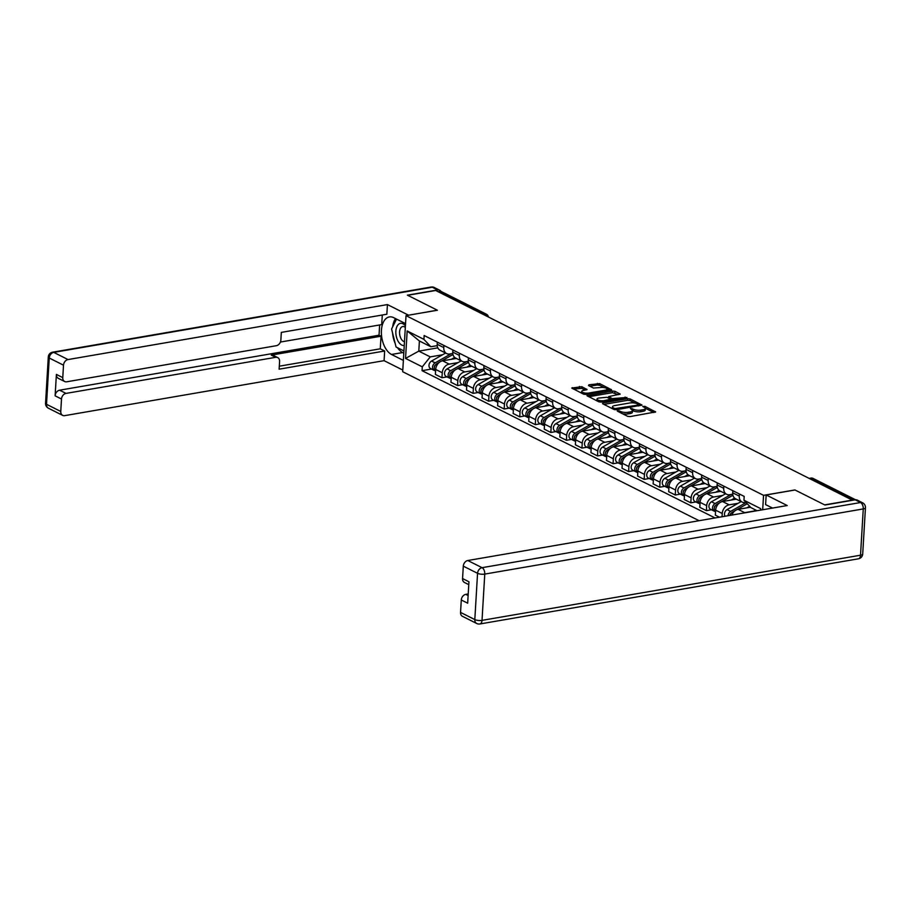 <?xml version="1.0" encoding="UTF-8"?>
<svg xmlns="http://www.w3.org/2000/svg" width="911" height="911" viewBox="0 0 911 911"><rect width="100%" height="100%" fill="white"/><g stroke="black" fill="none" stroke-linecap="round" stroke-linejoin="round"><path stroke-width="1.37" d="M617.578 410.61L617.305 411.123L627.702 416.35L630.059 416.6L655.635 411.931L644.92 406.363L642.767 406.465L644.339 407.376A5.42 1.72 3.4 0 1 645.33 408.458A5.42 1.72 3.4 0 1 643.052 409.711L640.98 410.064A5.42 1.72 3.4 0 1 633.418 409.255L630.423 408.401L631.494 409.586A5.42 1.72 3.4 0 1 632.485 410.667A5.42 1.72 3.4 0 1 630.207 411.92L628.135 412.273A5.42 1.72 3.4 0 1 620.585 411.465L617.578 410.61M581.799 386.708L571.755 388.04L583.609 394.19L585.967 394.44L611.543 389.771L599.689 383.622L588.905 384.818L588.495 385.558L593.437 388.04L599.973 387.574A4.532 1.435 3.4 0 1 604.71 387.722A4.532 1.435 3.4 0 1 607.125 389.156A4.532 1.435 3.4 0 1 605.211 390.204L588.848 393.017A4.532 1.435 3.4 0 1 584.11 392.869A4.532 1.435 3.4 0 1 581.708 391.434A4.532 1.435 3.4 0 1 583.609 390.386L587.048 389.532L581.799 386.708L581.708 388.337L573.486 389.099M852.639 500.059L824.637 504.876L794.927 489.947L763.543 495.345L406.021 315.639L437.405 310.241L407.695 295.301L435.697 290.484L852.628 500.264M602.9 402.947L602.501 403.675L614.048 409.483L616.405 409.734L641.982 405.065L630.116 398.927L627.759 398.676L602.9 402.947L602.843 403.858M598.834 401.831L586.969 395.693L612.545 391.024L614.902 391.274L620.152 394.099L608.65 396.615L612.238 398.608L626.962 397.469L601.192 402.093L598.834 401.831M406.021 315.639L402.696 371.722L699.09 520.705M438.089 291.691L439.956 291.372A3.45 2.642 -63.3 0 1 441.311 291.554L486.474 314.249A3.45 2.642 116.7 0 0 485.119 314.067L439.956 291.372M745.995 502.405L745.3 502.519A7.948 6.07 -63.3 0 1 742.18 502.098A7.948 6.07 -63.3 0 1 739.277 496.108L739.402 493.978M743.217 513.109A7.948 6.07 -63.3 0 1 744.697 512.654L753.648 511.117M732.82 490.676L732.695 492.805A7.948 6.07 116.7 0 0 735.598 498.795L742.18 502.098M750.527 507.211L738.115 509.351A7.948 6.07 116.7 0 0 731.84 515.068M732.729 494.195L729.745 494.707A7.948 6.07 -63.3 0 1 726.625 494.274A7.948 6.07 -63.3 0 1 723.721 488.296L723.846 486.167M722.036 516.753L722.229 513.474A7.948 6.07 -63.3 0 1 729.142 504.842L738.092 503.305M717.264 482.864L717.139 484.982A7.948 6.07 116.7 0 0 720.043 490.972L726.625 494.274M736.339 499.16L722.56 501.528A7.948 6.07 116.7 0 0 715.647 510.171L715.351 515.159L719.417 517.197M717.173 486.372L714.19 486.884A7.948 6.07 -63.3 0 1 711.07 486.463A7.948 6.07 -63.3 0 1 708.166 480.473L708.291 478.343M711.468 509.773L706.378 510.65L706.674 505.662A7.948 6.07 -63.3 0 1 713.586 497.019L722.537 495.482M701.709 475.041L701.584 477.17A7.948 6.07 116.7 0 0 704.488 483.16L711.07 486.463M720.783 491.348L707.016 493.716A7.948 6.07 116.7 0 0 700.092 502.348L699.796 507.336L706.378 510.65M701.618 478.56L698.646 479.072A7.948 6.07 -63.3 0 1 695.514 478.639A7.948 6.07 -63.3 0 1 692.611 472.661L692.736 470.531M695.913 501.95L690.823 502.826L691.119 497.839A7.948 6.07 -63.3 0 1 698.042 489.207L706.993 487.658M686.165 467.229L686.04 469.347A7.948 6.07 116.7 0 0 688.944 475.337L695.514 478.639M705.228 483.525L691.46 485.893A7.948 6.07 116.7 0 0 684.537 494.536L684.241 499.524L690.823 502.826M686.063 470.736L683.091 471.249A7.948 6.07 -63.3 0 1 679.97 470.828A7.948 6.07 -63.3 0 1 677.067 464.838L677.192 462.708M680.369 494.138L675.267 495.015L675.563 490.027A7.948 6.07 -63.3 0 1 682.487 481.384L691.438 479.846M670.61 459.406L670.485 461.535A7.948 6.07 116.7 0 0 673.388 467.525L679.97 470.828M689.673 475.713L675.905 478.081A7.948 6.07 116.7 0 0 668.981 486.713L668.685 491.701L675.267 495.015M670.507 462.925L667.535 463.437A7.948 6.07 -63.3 0 1 664.415 463.004A7.948 6.07 -63.3 0 1 661.511 457.026L661.637 454.896M664.814 486.315L659.712 487.191L660.008 482.204A7.948 6.07 -63.3 0 1 666.932 473.572L675.882 472.023M655.055 451.583L654.929 453.712A7.948 6.07 116.7 0 0 657.833 459.702L664.415 463.004M674.129 467.89L660.35 470.258A7.948 6.07 116.7 0 0 653.438 478.901L653.141 483.889L659.712 487.191M654.963 455.101L651.98 455.614A7.948 6.07 -63.3 0 1 648.86 455.193A7.948 6.07 -63.3 0 1 645.956 449.203L646.081 447.073M649.258 478.491L644.168 479.38L644.464 474.392A7.948 6.07 -63.3 0 1 651.376 465.749L660.327 464.211M639.499 443.771L639.374 445.9A7.948 6.07 116.7 0 0 642.278 451.879L648.86 455.193M658.573 460.078L644.794 462.446A7.948 6.07 116.7 0 0 637.882 471.078L637.586 476.066L644.168 479.38M639.408 447.29L636.425 447.802A7.948 6.07 -63.3 0 1 633.304 447.369A7.948 6.07 -63.3 0 1 630.401 441.391L630.526 439.261M633.703 470.68L628.613 471.556L628.909 466.569A7.948 6.07 -63.3 0 1 635.821 457.937L644.772 456.388M623.944 435.948L623.819 438.077A7.948 6.07 116.7 0 0 626.722 444.067L633.304 447.369M643.018 452.255L629.25 454.623A7.948 6.07 116.7 0 0 622.327 463.266L622.031 468.254L628.613 471.556M623.853 439.466L620.881 439.979A7.948 6.07 -63.3 0 1 617.749 439.557A7.948 6.07 -63.3 0 1 614.845 433.568L614.971 431.438M618.148 462.856L613.057 463.733L613.354 458.757A7.948 6.07 -63.3 0 1 620.277 450.114L629.228 448.576M608.4 428.136L608.275 430.265A7.948 6.07 116.7 0 0 611.179 436.244L617.749 439.557M627.463 444.443L613.695 446.811A7.948 6.07 116.7 0 0 606.772 455.443L606.475 460.431L613.057 463.733M608.297 431.643L605.325 432.156A7.948 6.07 -63.3 0 1 602.205 431.734A7.948 6.07 -63.3 0 1 599.301 425.756L599.427 423.626M602.604 455.044L597.502 455.921L597.798 450.934A7.948 6.07 -63.3 0 1 604.722 442.302L613.672 440.753M592.845 420.313L592.719 422.442A7.948 6.07 116.7 0 0 595.623 428.432L602.205 431.734M611.907 436.62L598.14 438.988A7.948 6.07 116.7 0 0 591.216 447.631L590.92 452.619L597.502 455.921M592.742 423.831L589.77 424.344A7.948 6.07 -63.3 0 1 586.65 423.922A7.948 6.07 -63.3 0 1 583.746 417.933L583.871 415.803M587.048 447.221L581.947 448.098L582.243 443.122A7.948 6.07 -63.3 0 1 589.166 434.479L598.117 432.941M577.289 412.501L577.164 414.63A7.948 6.07 116.7 0 0 580.068 420.609L586.65 423.922M596.363 428.808L582.584 431.176A7.948 6.07 116.7 0 0 575.672 439.808L575.376 444.796L581.947 448.098M577.198 416.008L574.215 416.521A7.948 6.07 -63.3 0 1 571.095 416.099A7.948 6.07 -63.3 0 1 568.191 410.121L568.316 407.991M571.493 439.409L566.403 440.286L566.699 435.299A7.948 6.07 -63.3 0 1 573.611 426.667L582.562 425.118M561.734 404.678L561.609 406.807A7.948 6.07 116.7 0 0 564.513 412.797L571.095 416.099M580.808 420.984L567.029 423.353A7.948 6.07 116.7 0 0 560.117 431.996L559.821 436.973L566.403 440.286M561.643 408.196L558.659 408.709A7.948 6.07 -63.3 0 1 555.539 408.287A7.948 6.07 -63.3 0 1 552.635 402.298L552.761 400.168M555.938 431.586L550.848 432.463L551.144 427.475A7.948 6.07 -63.3 0 1 558.056 418.844L567.006 417.306M546.179 396.866L546.053 398.995A7.948 6.07 116.7 0 0 548.957 404.974L555.539 408.287M565.253 413.173L551.485 415.541A7.948 6.07 116.7 0 0 544.562 424.173L544.266 429.161L550.848 432.463M546.088 400.373L543.115 400.886A7.948 6.07 -63.3 0 1 539.984 400.464A7.948 6.07 -63.3 0 1 537.08 394.486L537.205 392.356M540.382 423.774L535.292 424.651L535.588 419.664A7.948 6.07 -63.3 0 1 542.512 411.032L551.462 409.483M530.635 389.043L530.509 391.172A7.948 6.07 116.7 0 0 533.413 397.162L539.984 400.464M549.697 405.349L535.93 407.718A7.948 6.07 116.7 0 0 529.006 416.361L528.71 421.337L535.292 424.651M530.532 392.561L527.56 393.074A7.948 6.07 -63.3 0 1 524.44 392.652A7.948 6.07 -63.3 0 1 521.536 386.663L521.661 384.533M524.838 415.951L519.737 416.828L520.033 411.84A7.948 6.07 -63.3 0 1 526.957 403.209L535.907 401.671M515.079 381.231L514.954 383.36A7.948 6.07 116.7 0 0 517.858 389.339L524.44 392.652M534.142 397.538L520.375 399.906A7.948 6.07 116.7 0 0 513.451 408.538L513.155 413.526L519.737 416.828M514.977 384.738L512.005 385.251A7.948 6.07 -63.3 0 1 508.885 384.829A7.948 6.07 -63.3 0 1 505.981 378.851L506.106 376.721M509.283 408.139L504.182 409.016L504.478 404.029A7.948 6.07 -63.3 0 1 511.401 395.397L520.352 393.848M499.524 373.408L499.399 375.537A7.948 6.07 116.7 0 0 502.303 381.527L508.885 384.829M518.598 389.714L504.819 392.083A7.948 6.07 116.7 0 0 497.907 400.726L497.611 405.702L504.182 409.016M499.433 376.926L496.449 377.439A7.948 6.07 -63.3 0 1 493.329 377.017A7.948 6.07 -63.3 0 1 490.425 371.028L490.551 368.898M493.728 400.316L488.638 401.193L488.934 396.205A7.948 6.07 -63.3 0 1 495.846 387.574L504.796 386.036M483.969 365.596L483.843 367.725A7.948 6.07 116.7 0 0 486.747 373.704L493.329 377.017M503.043 381.891L489.264 384.271A7.948 6.07 116.7 0 0 482.352 392.903L482.056 397.891L488.638 401.193M483.878 369.103L480.894 369.615A7.948 6.07 -63.3 0 1 477.774 369.194A7.948 6.07 -63.3 0 1 474.87 363.216L474.995 361.086M478.173 392.504L473.082 393.381L473.378 388.393A7.948 6.07 -63.3 0 1 480.291 379.762L489.241 378.213M468.413 357.772L468.288 359.902A7.948 6.07 116.7 0 0 471.192 365.892L477.774 369.194M487.487 374.079L473.72 376.448A7.948 6.07 116.7 0 0 466.796 385.08L466.5 390.067L473.082 393.381M468.322 361.291L465.35 361.804A7.948 6.07 -63.3 0 1 462.219 361.382A7.948 6.07 -63.3 0 1 459.315 355.392L459.44 353.263M462.617 384.681L457.527 385.558L457.823 380.57A7.948 6.07 -63.3 0 1 464.747 371.939L473.697 370.401M452.869 349.961L452.744 352.09A7.948 6.07 116.7 0 0 455.648 358.069L462.219 361.382M471.932 366.256L458.165 368.636A7.948 6.07 116.7 0 0 451.241 377.268L450.945 382.256L457.527 385.558M452.767 353.468L449.795 353.98A7.948 6.07 -63.3 0 1 446.675 353.559A7.948 6.07 -63.3 0 1 443.771 347.581L443.896 345.451M447.073 376.869L441.972 377.746L442.268 372.758A7.948 6.07 -63.3 0 1 449.191 364.127L458.142 362.578M437.314 342.137L437.189 344.267A7.948 6.07 116.7 0 0 440.093 350.257L446.675 353.559M456.377 358.444L442.609 360.813A7.948 6.07 116.7 0 0 435.686 369.445L435.39 374.432L441.972 377.746M757.075 510.718L750.892 507.609L743.957 500.23L744.185 496.393L424.15 335.521L423.922 339.37L430.857 346.749L419.402 340.987L418.798 351.122L430.254 356.884L442.587 354.766M743.957 500.23L760.708 508.645L760.617 510.114M430.254 356.884L422.283 366.837L422.055 370.675L715.055 517.949M422.283 366.837L405.543 358.422L407.171 330.944L423.922 339.37M763.543 495.345L762.689 509.75M437.815 347.854L418.798 351.122L405.543 358.422M437.212 345.656L430.857 346.749M431.518 369.046L422.055 370.675M419.402 340.987L407.171 330.944M622.577 413.765A5.42 1.72 3.4 0 0 628.032 413.913L628.135 412.273M632.485 410.667L632.393 412.307A5.42 1.72 3.4 0 1 630.105 413.56L628.032 413.913M645.33 408.458L645.239 410.087A5.42 1.72 3.4 0 1 642.95 411.339L640.877 411.704A5.42 1.72 3.4 0 1 633.327 410.884L632.462 410.451M653.802 412.512L645.295 408.242M635.149 403.14L630.025 400.555L627.668 400.305L603.913 404.393M640.148 405.646L638.862 405.008M614.902 408.606L638.372 405.031L637.245 403.812A5.42 1.72 3.4 0 0 629.683 402.992L614.777 405.566A5.42 1.72 3.4 0 0 612.488 406.818A5.42 1.72 3.4 0 0 613.479 407.9L614.902 408.606L614.834 409.722M612.488 406.818L612.397 408.447A5.42 1.72 3.4 0 0 612.42 408.663M588.7 396.74L612.443 392.652L612.545 391.024M618.33 394.679L612.443 392.652M610.598 399.462L612.09 400.214M598.903 398.027A4.532 1.435 3.4 0 0 596.99 399.075A4.532 1.435 3.4 0 0 599.404 400.498A4.532 1.435 3.4 0 0 604.13 400.658L610.609 399.269L607.022 397.287L598.903 398.027M596.99 399.075L596.887 400.703A4.532 1.435 3.4 0 0 596.91 400.874M585.226 390.113L581.708 388.337M581.708 391.434L581.605 393.074A4.532 1.435 3.4 0 0 581.617 393.176M607.022 390.819A4.532 1.435 3.4 0 0 607.022 390.796L607.125 389.156M604.346 387.653L599.586 385.262L597.229 385.011L589.918 386.264M609.721 390.352L607.113 389.043M755.629 509.989L753.158 511.39M731.032 513.36A2.073 1.583 116.7 0 0 729.893 515.398M746.143 502.565L730.645 511.401A4.316 3.291 116.7 0 0 728.071 515.717M741.133 501.574L727.058 509.591A4.316 3.291 116.7 0 0 725.076 516.23M747.259 503.749L736.635 509.807M735.245 510.593L732.342 512.244A4.316 3.291 116.7 0 0 729.962 515.387M749.616 506.254L746.804 507.86M715.477 505.537A2.073 1.583 116.7 0 0 714.349 507.791M731.055 494.479L715.089 503.578A4.316 3.291 116.7 0 0 712.55 507.484A4.316 3.291 116.7 0 0 714.099 511.082A4.316 3.291 116.7 0 0 715.021 511.356M725.577 493.751L711.502 501.779A4.316 3.291 116.7 0 0 708.963 505.673A4.316 3.291 116.7 0 0 710.512 509.283L714.099 511.082M732.911 495.242L721.079 501.984M719.701 502.77L716.786 504.432A4.316 3.291 116.7 0 0 714.27 508.156A4.316 3.291 116.7 0 0 715.545 511.8M734.608 498.123L731.248 500.037M772.494 508.065L765.604 504.603L766.174 494.958L787.218 505.537L467.81 560.516L482.067 567.678L860.565 502.53L855.19 499.82L824.933 505.024L795.018 489.993L766.174 494.958M468.22 593.938L465.806 594.359L468.129 595.521M460.556 612.42L474.813 619.582A5.181 3.951 116.7 0 0 476.704 623.488L462.446 616.314A5.181 3.951 -63.3 0 1 460.556 612.42L461.285 599.985A5.181 3.951 -63.3 0 1 465.806 594.359M468.778 584.646L464.462 582.471A5.181 3.951 -63.3 0 1 462.56 578.565L463.3 566.141A5.181 3.951 -63.3 0 1 467.81 560.516M461.285 599.985L467.673 603.196L468.949 581.776L462.56 578.565M855.19 499.82A5.181 3.951 -63.3 0 1 857.217 500.093L862.603 502.804A5.181 3.951 116.7 0 0 860.565 502.53A5.181 2.915 80.2 0 1 863.264 508.93L484.766 574.089L482.021 620.357L860.519 555.209L863.264 508.93A5.181 1.64 -176.6 0 0 865.45 507.734A5.181 5.181 0 0 0 862.603 502.804M403.368 360.414L391.548 354.47A19.427 10.932 -99.8 0 1 381.424 334.143A19.427 10.932 -99.8 0 1 389.339 316.926A19.427 10.932 -99.8 0 1 393.723 317.677L405.554 323.621M440.958 291.418A5.181 3.951 116.7 0 0 439.683 290.222A5.181 3.951 116.7 0 0 437.644 289.949L407.399 295.153L437.303 310.184L408.458 315.217M408.458 315.149L387.426 304.581L386.845 314.227L281.317 332.39L280.861 340.076A5.181 3.951 116.7 0 1 276.352 345.702L66.697 381.8A5.181 3.951 116.7 0 1 64.658 381.515L58.281 378.316A5.181 3.951 -63.3 0 1 56.391 374.41L55.115 395.829A5.181 3.951 -63.3 0 1 59.625 390.193L379.033 335.214L379.636 324.965M280.417 342.046L381.709 324.612L382.29 315.012M379.033 335.214L381.026 336.216L380.274 348.811L384.658 351.008L384.089 360.665L64.692 415.644A5.181 3.951 116.7 0 1 62.654 415.37A5.181 3.951 116.7 0 1 60.764 411.465L61.492 399.041L55.115 395.829M402.787 370.06L384.089 360.665M387.426 304.581L68.018 359.56A5.181 3.951 116.7 0 0 63.508 365.186L62.768 377.621A5.181 3.951 116.7 0 0 64.658 381.515M59.625 390.193L66.013 393.404L275.657 357.317A5.181 3.951 116.7 0 1 277.696 357.59A5.181 3.951 116.7 0 1 279.586 361.496L279.13 369.183L384.658 351.008M66.013 393.404A5.181 3.951 116.7 0 0 61.492 399.041M275.657 357.317L271.273 355.108L381.026 336.216M271.273 355.108A5.181 3.951 -63.3 0 1 273.311 355.381L277.696 357.59M279.313 366.188L380.274 348.811M403.801 353.126L402.662 352.557L391.548 354.47M395.476 318.554A19.427 10.932 -99.8 0 0 392.698 326.764M392.595 333.096A19.427 10.932 -99.8 0 0 395.192 343.515M397.492 347.706A19.427 10.932 -99.8 0 0 402.662 352.557M405.418 325.853A11.228 6.32 -99.8 0 0 395.864 331.149A11.228 6.32 -99.8 0 0 404.256 345.474M405.327 327.436A7.687 4.327 -99.8 0 0 402.708 326.548A7.687 4.327 -99.8 0 0 399.576 331.889A7.687 4.327 -99.8 0 0 404.473 341.693M403.926 350.951L396.057 346.989L391.582 328.996L396.536 319.089M699.933 497.725A2.073 1.583 116.7 0 0 698.794 499.98M715.511 486.656L699.534 495.766A4.316 3.291 116.7 0 0 696.995 499.661A4.316 3.291 116.7 0 0 698.543 503.271A4.316 3.291 116.7 0 0 699.477 503.532M710.022 485.939L695.947 493.956A4.316 3.291 116.7 0 0 693.408 497.861A4.316 3.291 116.7 0 0 694.956 501.471L698.543 503.271M717.356 487.419L705.524 494.172M704.146 494.958L701.231 496.609A4.316 3.291 116.7 0 0 698.726 500.333A4.316 3.291 116.7 0 0 699.99 503.977M719.052 490.3L715.693 492.225M684.377 489.902A2.073 1.583 116.7 0 0 683.239 492.156M699.955 478.844L683.979 487.943A4.316 3.291 116.7 0 0 681.451 491.849A4.316 3.291 116.7 0 0 682.988 495.447A4.316 3.291 116.7 0 0 683.922 495.721M694.467 478.116L680.392 486.144A4.316 3.291 116.7 0 0 677.852 490.038A4.316 3.291 116.7 0 0 679.401 493.648L682.988 495.447M701.812 479.607L689.969 486.349M688.591 487.134L685.676 488.797A4.316 3.291 116.7 0 0 683.17 492.521A4.316 3.291 116.7 0 0 684.446 496.165M703.497 482.488L700.138 484.401M668.822 482.09A2.073 1.583 116.7 0 0 667.695 484.345M684.4 471.021L668.435 480.131A4.316 3.291 116.7 0 0 665.895 484.026A4.316 3.291 116.7 0 0 667.433 487.636A4.316 3.291 116.7 0 0 668.367 487.897M678.911 470.304L664.836 478.321A4.316 3.291 116.7 0 0 662.308 482.226A4.316 3.291 116.7 0 0 663.846 485.825L667.433 487.636M686.256 471.784L674.413 478.537M673.035 479.323L670.132 480.974A4.316 3.291 116.7 0 0 667.615 484.698A4.316 3.291 116.7 0 0 668.89 488.342M687.953 474.665L684.582 476.59M653.267 474.267A2.073 1.583 116.7 0 0 652.139 476.521M668.845 463.209L652.88 472.308A4.316 3.291 116.7 0 0 650.34 476.214A4.316 3.291 116.7 0 0 651.889 479.812A4.316 3.291 116.7 0 0 652.811 480.074M663.367 462.481L649.292 470.509A4.316 3.291 116.7 0 0 646.753 474.403A4.316 3.291 116.7 0 0 648.29 478.013L651.889 479.812M670.701 463.972L658.869 470.714M657.48 471.499L654.576 473.162A4.316 3.291 116.7 0 0 652.06 476.886A4.316 3.291 116.7 0 0 653.335 480.53M672.398 466.853L669.038 468.766M637.711 466.455A2.073 1.583 116.7 0 0 636.584 468.709M653.289 455.386L637.324 464.496A4.316 3.291 116.7 0 0 634.785 468.391A4.316 3.291 116.7 0 0 636.333 472A4.316 3.291 116.7 0 0 637.256 472.262M647.812 454.669L633.737 462.686A4.316 3.291 116.7 0 0 631.198 466.591A4.316 3.291 116.7 0 0 632.746 470.19L636.333 472M655.146 456.149L643.314 462.89M641.936 463.688L639.021 465.339A4.316 3.291 116.7 0 0 636.504 469.063A4.316 3.291 116.7 0 0 637.78 472.707M656.842 459.03L653.483 460.955M622.167 458.632A2.073 1.583 116.7 0 0 621.029 460.886M637.746 447.574L621.769 456.673A4.316 3.291 116.7 0 0 619.229 460.579A4.316 3.291 116.7 0 0 620.778 464.177A4.316 3.291 116.7 0 0 621.712 464.439M632.257 446.845L618.182 454.874A4.316 3.291 116.7 0 0 615.642 458.768A4.316 3.291 116.7 0 0 617.191 462.378L620.778 464.177M639.59 448.337L627.759 455.079M626.381 455.864L623.466 457.527A4.316 3.291 116.7 0 0 620.96 461.251A4.316 3.291 116.7 0 0 622.224 464.895M641.287 451.218L637.928 453.131M606.612 450.82A2.073 1.583 116.7 0 0 605.473 453.074M622.19 439.751L606.214 448.85A4.316 3.291 116.7 0 0 603.686 452.756A4.316 3.291 116.7 0 0 605.223 456.365A4.316 3.291 116.7 0 0 606.157 456.627M616.701 439.034L602.626 447.05A4.316 3.291 116.7 0 0 600.087 450.956A4.316 3.291 116.7 0 0 601.636 454.555L605.223 456.365M624.046 440.514L612.203 447.255M610.825 448.053L607.91 449.704A4.316 3.291 116.7 0 0 605.405 453.427A4.316 3.291 116.7 0 0 606.68 457.071M625.732 443.395L622.372 445.32M591.057 442.997A2.073 1.583 116.7 0 0 589.929 445.251M606.635 431.939L590.67 441.038A4.316 3.291 116.7 0 0 588.13 444.944A4.316 3.291 116.7 0 0 589.668 448.542A4.316 3.291 116.7 0 0 590.601 448.804M601.146 431.21L587.071 439.239A4.316 3.291 116.7 0 0 584.543 443.133A4.316 3.291 116.7 0 0 586.08 446.743L589.668 448.542M608.491 432.702L596.648 439.444M595.27 440.229L592.355 441.892A4.316 3.291 116.7 0 0 589.85 445.616A4.316 3.291 116.7 0 0 591.125 449.26M610.188 435.583L606.817 437.496M575.501 435.185A2.073 1.583 116.7 0 0 574.374 437.439M591.08 424.116L575.114 433.215A4.316 3.291 116.7 0 0 572.575 437.121A4.316 3.291 116.7 0 0 574.124 440.73A4.316 3.291 116.7 0 0 575.046 440.992M585.602 423.399L571.527 431.415A4.316 3.291 116.7 0 0 568.988 435.321A4.316 3.291 116.7 0 0 570.525 438.92L574.124 440.73M592.936 424.879L581.104 431.62M579.715 432.418L576.811 434.069A4.316 3.291 116.7 0 0 574.294 437.792A4.316 3.291 116.7 0 0 575.57 441.436M594.632 427.76L591.273 429.685M559.946 427.361A2.073 1.583 116.7 0 0 558.819 429.616M575.524 416.304L559.559 425.403A4.316 3.291 116.7 0 0 557.02 429.309A4.316 3.291 116.7 0 0 558.568 432.907A4.316 3.291 116.7 0 0 559.491 433.169M570.047 415.575L555.972 423.604A4.316 3.291 116.7 0 0 553.433 427.498A4.316 3.291 116.7 0 0 554.981 431.108L558.568 432.907M577.38 417.067L565.549 423.809M564.171 424.594L561.256 426.257A4.316 3.291 116.7 0 0 558.739 429.981A4.316 3.291 116.7 0 0 560.014 433.625M579.077 419.948L575.718 421.861M544.402 419.55A2.073 1.583 116.7 0 0 543.263 421.804M559.98 408.481L544.004 417.58A4.316 3.291 116.7 0 0 541.464 421.486A4.316 3.291 116.7 0 0 543.013 425.095A4.316 3.291 116.7 0 0 543.947 425.357M554.492 407.764L540.417 415.78A4.316 3.291 116.7 0 0 537.877 419.686A4.316 3.291 116.7 0 0 539.426 423.285L543.013 425.095M561.825 409.244L549.993 415.985M548.616 416.771L545.7 418.434A4.316 3.291 116.7 0 0 543.195 422.157A4.316 3.291 116.7 0 0 544.459 425.801M563.522 412.125L560.163 414.038M528.847 411.726A2.073 1.583 116.7 0 0 527.708 413.981M544.425 400.669L528.448 409.768A4.316 3.291 116.7 0 0 525.92 413.662A4.316 3.291 116.7 0 0 527.458 417.272A4.316 3.291 116.7 0 0 528.391 417.534M538.936 399.94L524.861 407.957A4.316 3.291 116.7 0 0 522.322 411.863A4.316 3.291 116.7 0 0 523.871 415.473L527.458 417.272M546.281 401.421L534.438 408.174M533.06 408.959L530.145 410.622A4.316 3.291 116.7 0 0 527.64 414.346A4.316 3.291 116.7 0 0 528.915 417.99M547.966 404.313L544.607 406.226M513.292 403.903A2.073 1.583 116.7 0 0 512.153 406.158M528.87 392.846L512.904 401.945A4.316 3.291 116.7 0 0 510.365 405.85A4.316 3.291 116.7 0 0 511.902 409.46A4.316 3.291 116.7 0 0 512.836 409.722M523.381 392.117L509.306 400.145A4.316 3.291 116.7 0 0 506.778 404.051A4.316 3.291 116.7 0 0 508.315 407.65L511.902 409.46M530.726 393.609L518.883 400.35M517.505 401.136L514.59 402.799A4.316 3.291 116.7 0 0 512.084 406.522A4.316 3.291 116.7 0 0 513.36 410.166M532.423 396.49L529.052 398.403M497.736 396.091A2.073 1.583 116.7 0 0 496.609 398.346M513.314 385.034L497.349 394.133A4.316 3.291 116.7 0 0 494.81 398.027A4.316 3.291 116.7 0 0 496.358 401.637A4.316 3.291 116.7 0 0 497.281 401.899M507.837 384.305L493.762 392.322A4.316 3.291 116.7 0 0 491.223 396.228A4.316 3.291 116.7 0 0 492.76 399.838L496.358 401.637M515.17 385.786L503.339 392.539M501.95 393.324L499.046 394.987A4.316 3.291 116.7 0 0 496.529 398.711A4.316 3.291 116.7 0 0 497.805 402.355M516.867 388.678L513.508 390.591M482.181 388.268A2.073 1.583 116.7 0 0 481.054 390.523M497.759 377.211L481.794 386.31A4.316 3.291 116.7 0 0 479.254 390.215A4.316 3.291 116.7 0 0 480.803 393.825A4.316 3.291 116.7 0 0 481.725 394.087M492.282 376.482L478.207 384.51A4.316 3.291 116.7 0 0 475.667 388.416A4.316 3.291 116.7 0 0 477.216 392.015L480.803 393.825M499.615 377.974L487.784 384.715M486.406 385.501L483.49 387.164A4.316 3.291 116.7 0 0 480.974 390.887A4.316 3.291 116.7 0 0 482.249 394.531M501.312 380.855L497.953 382.768M466.637 380.456A2.073 1.583 116.7 0 0 465.498 382.711M482.215 369.399L466.238 378.498A4.316 3.291 116.7 0 0 463.699 382.392A4.316 3.291 116.7 0 0 465.248 386.002A4.316 3.291 116.7 0 0 466.181 386.264M476.726 368.67L462.651 376.687A4.316 3.291 116.7 0 0 460.112 380.593A4.316 3.291 116.7 0 0 461.661 384.203L465.248 386.002M484.06 370.151L472.228 376.903M470.85 377.689L467.935 379.352A4.316 3.291 116.7 0 0 465.43 383.075A4.316 3.291 116.7 0 0 466.694 386.719M485.757 373.043L482.397 374.956M451.082 372.633A2.073 1.583 116.7 0 0 449.943 374.888M466.66 361.576L450.683 370.675A4.316 3.291 116.7 0 0 448.155 374.58A4.316 3.291 116.7 0 0 449.692 378.19A4.316 3.291 116.7 0 0 450.626 378.452M461.171 360.847L447.096 368.875A4.316 3.291 116.7 0 0 444.557 372.781A4.316 3.291 116.7 0 0 446.105 376.38L449.692 378.19M468.516 362.339L456.673 369.08M455.295 369.866L452.38 371.529A4.316 3.291 116.7 0 0 449.875 375.252A4.316 3.291 116.7 0 0 451.15 378.896M470.201 365.22L466.842 367.133M435.526 364.821A2.073 1.583 116.7 0 0 434.388 367.076M451.104 353.764L435.139 362.863A4.316 3.291 116.7 0 0 432.6 366.757A4.316 3.291 116.7 0 0 434.137 370.367A4.316 3.291 116.7 0 0 435.071 370.629M445.616 353.035L431.541 361.052A4.316 3.291 116.7 0 0 429.013 364.958A4.316 3.291 116.7 0 0 430.55 368.568L434.137 370.367M452.961 354.516L441.118 361.268M439.74 362.054L436.825 363.717A4.316 3.291 116.7 0 0 434.319 367.44A4.316 3.291 116.7 0 0 435.595 371.084M454.657 357.408L451.287 359.321M451.241 377.268L457.823 380.57M466.796 385.08L473.378 388.393M482.352 392.903L488.934 396.205M497.907 400.726L504.478 404.029M513.451 408.538L520.033 411.84M529.006 416.361L535.588 419.664M544.562 424.173L551.144 427.475M560.117 431.996L566.699 435.299M575.672 439.808L582.243 443.122M591.216 447.631L597.798 450.934M606.772 455.443L613.354 458.757M622.327 463.266L628.909 466.569M637.882 471.078L644.464 474.392M653.438 478.901L660.008 482.204M668.981 486.713L675.563 490.027M684.537 494.536L691.119 497.839M700.092 502.348L706.674 505.662M715.647 510.171L722.229 513.474M435.686 369.445L442.268 372.758M442.609 360.813L449.191 364.127M458.165 368.636L464.747 371.939M452.744 352.09L459.315 355.392M473.72 376.448L480.291 379.762M468.288 359.902L474.87 363.216M489.264 384.271L495.846 387.574M483.843 367.725L490.425 371.028M504.819 392.083L511.401 395.397M499.399 375.537L505.981 378.851M520.375 399.906L526.957 403.209M514.954 383.36L521.536 386.663M535.93 407.718L542.512 411.032M530.509 391.172L537.08 394.486M551.485 415.541L558.056 418.844M546.053 398.995L552.635 402.298M567.029 423.353L573.611 426.667M561.609 406.807L568.191 410.121M582.584 431.176L589.166 434.479M577.164 414.63L583.746 417.933M598.14 438.988L604.722 442.302M592.719 422.442L599.301 425.756M613.695 446.811L620.277 450.114M608.275 430.265L614.845 433.568M629.25 454.623L635.821 457.937M623.819 438.077L630.401 441.391M644.794 462.446L651.376 465.749M639.374 445.9L645.956 449.203M660.35 470.258L666.932 473.572M654.929 453.712L661.511 457.026M675.905 478.081L682.487 481.384M670.485 461.535L677.067 464.838M691.46 485.893L698.042 489.207M686.04 469.347L692.611 472.661M707.016 493.716L713.586 497.019M701.584 477.17L708.166 480.473M722.56 501.528L729.142 504.842M717.139 484.982L723.721 488.296M738.115 509.351L744.697 512.654M732.695 492.805L739.277 496.108M437.189 344.267L443.771 347.581M854.803 499.888L811.735 478.241A3.45 1.947 -99.8 0 0 810.961 478.104L809.469 478.366M809.868 478.56L811.735 478.241A3.45 2.642 116.7 0 1 813.09 478.423A3.45 3.45 0 0 0 810.961 478.104M483.251 314.386L485.119 314.067A3.45 1.947 -99.8 0 1 486.599 316.071M620.505 412.729L620.585 411.465M630.105 413.56L630.207 411.92M631.995 409.893L632.075 408.572M633.327 410.884L633.418 409.255M640.877 411.704L640.98 410.064M642.95 411.339L643.052 409.711M644.84 407.684L644.92 406.363M655.282 412.227L655.316 411.59M619.161 412.057L619.229 410.793M627.668 400.305L627.759 398.676M630.025 400.555L630.116 398.927M641.629 405.372L641.674 404.735M616.496 409.722L616.553 408.788M638.326 405.964L638.372 405.031M613.41 409.164L613.479 407.9M587.629 396.205L587.686 395.306M614.811 392.914L614.902 391.274M619.81 394.395L619.844 393.757M608.878 398.221L608.958 396.957M612.146 400.202L612.238 398.608M614.538 399.792L614.595 398.859M625.037 397.982L625.094 397.048M604.084 401.592L604.13 400.658M609.846 400.601L609.903 399.667M586.707 389.828L586.741 389.191M588.791 393.951L588.848 393.017M605.155 391.138L605.211 390.204M588.848 385.729L588.905 384.818M597.229 385.011L597.331 383.372M599.586 385.262L599.689 383.622M611.201 390.067L611.235 389.43M572.415 388.553L572.461 387.653M579.339 388.086L579.442 386.458M730.645 511.401L727.058 509.591M733.161 512.665L732.342 512.244M715.089 503.578L711.502 501.779M717.606 504.842L716.786 504.432M476.704 623.488A5.181 5.181 0 0 0 479.903 623.967A5.181 2.915 80.2 0 0 482.021 620.357A5.181 1.64 -176.6 0 1 474.813 619.582L477.558 573.315L463.3 566.141M477.558 573.315A5.181 1.64 3.4 0 0 484.766 574.089A5.181 2.915 80.2 0 0 482.067 567.678A5.181 3.951 116.7 0 0 477.558 573.315M862.706 554.013A5.181 1.64 3.4 0 1 860.519 555.209A5.181 2.915 80.2 0 1 858.413 558.807A5.181 5.181 0 0 0 862.706 554.013L865.45 507.734M56.391 374.41L62.768 377.621M63.508 365.186L49.251 358.023L46.507 404.29L60.764 411.465M437.644 289.949L432.258 287.238L53.76 352.386L68.018 359.56M49.251 358.023A5.181 3.951 -63.3 0 1 53.76 352.386A5.181 2.915 80.2 0 0 52.587 352.193A5.181 5.181 0 0 0 48.294 356.987A5.181 1.64 3.4 0 0 49.251 358.023M46.507 404.29A5.181 1.64 -176.6 0 1 45.55 403.266A5.181 5.181 0 0 0 48.397 408.196A5.181 3.951 -63.3 0 1 46.507 404.29M52.587 352.193L431.097 287.033A5.181 2.915 80.2 0 1 432.258 287.238A5.181 3.951 -63.3 0 1 434.296 287.512L439.683 290.222M699.534 495.766L695.947 493.956M702.051 497.03L701.231 496.609M683.979 487.943L680.392 486.144M686.507 489.207L685.676 488.797M668.435 480.131L664.836 478.321M670.952 481.395L670.132 480.974M652.88 472.308L649.292 470.509M655.396 473.572L654.576 473.162M637.324 464.496L633.737 462.686M639.841 465.76L639.021 465.339M621.769 456.673L618.182 454.874M624.286 457.937L623.466 457.527M606.214 448.85L602.626 447.05M608.742 450.125L607.91 449.704M590.67 441.038L587.071 439.239M593.186 442.302L592.355 441.892M575.114 433.215L571.527 431.415M577.631 434.49L576.811 434.069M559.559 425.403L555.972 423.604M562.076 426.667L561.256 426.257M544.004 417.58L540.417 415.78M546.52 418.855L545.7 418.434M528.448 409.768L524.861 407.957M530.976 411.032L530.145 410.622M512.904 401.945L509.306 400.145M515.421 403.22L514.59 402.799M497.349 394.133L493.762 392.322M499.866 395.397L499.046 394.987M481.794 386.31L478.207 384.51M484.31 387.585L483.49 387.164M466.238 378.498L462.651 376.687M468.755 379.762L467.935 379.352M450.683 370.675L447.096 368.875M453.211 371.95L452.38 371.529M435.139 362.863L431.541 361.052M437.656 364.127L436.825 363.717M488.364 316.96A3.45 3.45 0 0 0 486.474 314.249M813.09 478.423L855.566 499.775M638.805 405.885L638.873 404.757M608.559 398.061L608.65 396.615M610.541 400.476L610.609 399.269M479.903 623.967L858.413 558.807M48.294 356.987L45.55 403.266M48.397 408.196L62.654 415.37M434.296 287.512A5.181 5.181 0 0 0 431.097 287.033"/></g></svg>
